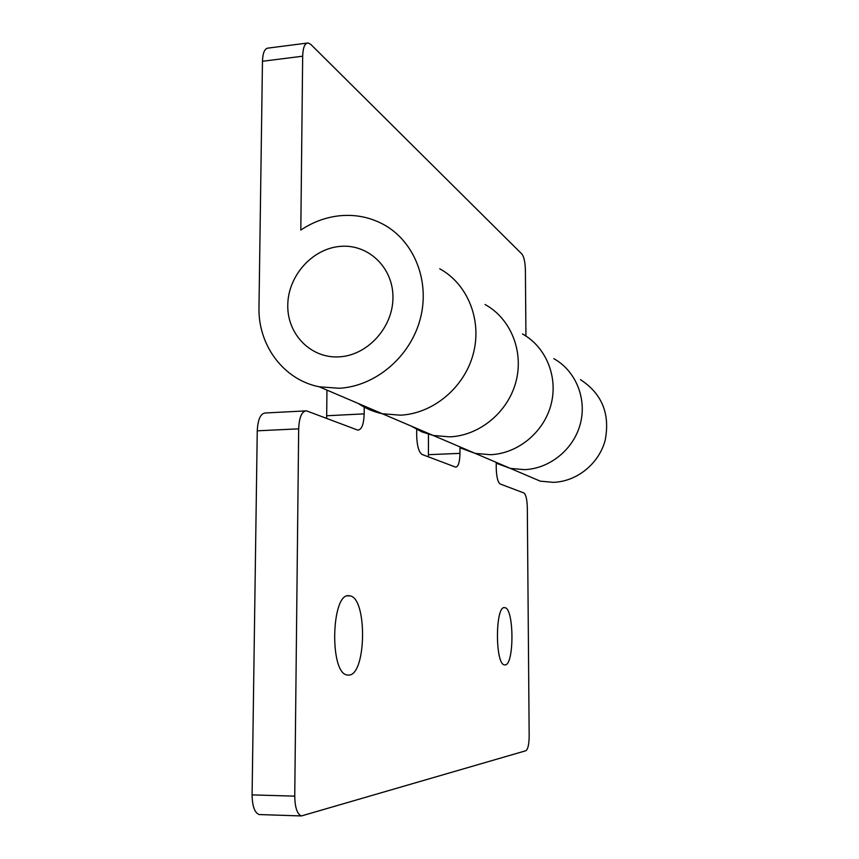 <?xml version="1.0" encoding="UTF-8"?>
<svg xmlns="http://www.w3.org/2000/svg" width="859" height="859" viewBox="0 0 859 859"><rect width="100%" height="100%" fill="white"/><g stroke="black" fill="none" stroke-linecap="round" stroke-linejoin="round"><path stroke-width="1.29" d="M348.7 675.099C366.492 675.378 367.448 597.596 349.838 595.856L349.216 595.77C331.37 591.808 329.137 673.327 347.229 674.991L348.7 675.099M504.995 664.92C514.369 665.446 514.187 608.204 504.877 607.689L504.641 607.657C495.224 605.198 494.967 664.479 504.469 664.877L504.995 664.92M358.203 403.451C365.526 408.422 373.568 411.858 382.319 413.737L400.391 415.176C433.065 413.673 464.311 387.677 473.234 353.962C482.307 320.278 467.747 284.05 439.722 268.77C467.747 284.05 482.307 320.278 473.234 353.962C464.311 387.677 433.065 413.673 400.391 415.176L382.319 413.737L364.205 407.102L364.173 413.866C363.797 424.357 361.682 429.779 357.816 430.123L306.491 410.849C301.842 411.117 299.233 417.109 298.674 428.834L257.249 430.831L252.095 794.897L294.744 796.143L298.674 428.834M449.751 436.855C479.558 435.62 507.905 412.266 515.926 381.836C524.065 351.438 510.718 318.571 485.11 304.526C510.718 318.571 524.065 351.438 515.926 381.836C507.905 412.266 479.558 435.62 449.751 436.855L433.258 435.481L449.751 436.855M454.873 444.715L475.21 453.391L490.382 454.701C517.773 453.67 543.715 432.464 550.995 404.739C558.382 377.037 546.066 346.961 522.497 333.979C546.066 346.961 558.382 377.037 550.995 404.739C543.715 432.464 517.773 453.67 490.382 454.701L475.21 453.391L459.941 447.775L459.962 453.369C459.758 462.174 458.33 466.759 455.689 467.146L422.091 454.475C418.816 452.231 417.012 445.907 416.679 435.524L416.69 429.393L433.258 435.481L421.737 431.83L411.193 426.064M524.409 469.637C549.749 468.778 573.662 449.354 580.319 423.884C587.084 398.447 575.648 370.734 553.819 358.665C575.648 370.734 587.084 398.447 580.319 423.884C573.662 449.354 549.749 468.778 524.409 469.637L510.364 468.402L524.409 469.637M294.744 796.143C294.948 807.481 297.16 814.096 301.391 815.953L525.901 750.723C527.952 749.273 529.037 744.377 529.165 736.023L527.319 507.401C527.061 499.347 525.923 494.526 523.883 492.959L500.142 483.982C497.833 482.264 496.534 477.046 496.244 468.338L496.212 463.184L510.364 468.402L491.509 460.349M260.556 814.59L259.096 814.547C254.618 812.689 252.288 806.139 252.095 794.897M257.249 430.831C257.872 419.203 260.642 413.243 265.571 412.964L305.16 410.924M326.645 418.397L326.957 390.115M428.405 456.859L428.458 434.257M339.133 388.268C375.286 386.4 410.097 357.086 420.158 319.301C430.391 281.537 414.392 241.186 383.458 224.435C370.111 217.273 355.766 214.363 340.411 215.695C326.27 217.08 313.073 221.869 300.811 230.062L302.669 56.2L262.467 61.268L258.988 307.35C257.979 345.221 283.545 379.775 319.172 386.786L339.133 388.268M522.68 473.653L540.247 481.158L553.325 482.339C576.894 481.598 599.067 463.688 605.198 440.141C610.234 413.845 601.976 393.68 580.448 379.646M525.933 336.052L525.397 270.102C525.15 262.231 524.022 256.927 522.025 254.167L310.883 44.475L308.08 42.95C304.762 43.175 302.959 47.589 302.669 56.2M262.467 61.268C262.8 52.732 264.722 48.329 268.244 48.083L307.039 43.09M339.369 356.839C367.652 355.347 393.1 327.322 392.95 297.418C393.229 267.482 368.167 243.72 340.185 246.393C312.193 248.627 287.915 276.05 287.765 305.213C287.185 334.409 311.076 358.772 339.369 356.839M428.458 454.679L459.962 453.369M326.742 415.756L364.173 413.866M347.648 595.888L349.838 595.856M504.072 607.7L504.877 607.689M319.172 386.786L540.247 481.158M301.391 815.953L259.096 814.547"/></g></svg>
